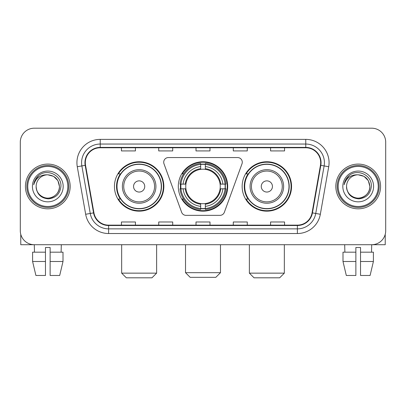 <?xml version="1.0" encoding="UTF-8"?>
<svg xmlns="http://www.w3.org/2000/svg" width="406" height="406" viewBox="0 0 406 406"><rect width="100%" height="100%" fill="white"/><g stroke="black" fill="none" stroke-linecap="round" stroke-linejoin="round"><path stroke-width="0.61" d="M163.719 162.217A4.659 4.659 0 0 0 163.999 163.811L181.639 212.282A4.659 4.659 0 0 0 186.019 215.353L219.981 215.353A4.659 4.659 0 0 0 224.361 212.282L242.001 163.811A4.659 4.659 0 0 0 237.622 157.558L168.378 157.558A4.659 4.659 0 0 0 163.719 162.217M242.149 186.455A24.7 24.7 0 0 0 266.854 211.156A24.7 24.7 0 0 0 291.554 186.455A24.7 24.7 0 0 0 266.854 161.75A24.7 24.7 0 0 0 242.149 186.455M178.3 186.455A24.7 24.7 0 0 0 203 211.156A24.7 24.7 0 0 0 227.7 186.455A24.7 24.7 0 0 0 203 161.75A24.7 24.7 0 0 0 178.3 186.455M114.446 186.455A24.7 24.7 0 0 0 139.146 211.156A24.7 24.7 0 0 0 163.851 186.455A24.7 24.7 0 0 0 139.146 161.75A24.7 24.7 0 0 0 114.446 186.455M120.369 199.036A22.604 22.604 0 0 1 120.369 173.869M180.518 188.785A22.604 22.604 0 0 1 180.518 184.126M248.076 199.036A22.604 22.604 0 0 1 248.076 173.869M20.3 142.176L20.3 230.73A13.982 13.982 0 0 0 34.282 244.711L371.718 244.711A13.982 13.982 0 0 0 385.7 230.73L385.7 142.176A13.982 13.982 0 0 0 371.718 128.194L34.282 128.194A13.982 13.982 0 0 0 20.3 142.176L20.3 230.73M25.426 186.455A22.371 22.371 0 0 0 47.796 208.826A22.371 22.371 0 0 0 70.172 186.455A22.371 22.371 0 0 0 47.796 164.085A22.371 22.371 0 0 0 25.426 186.455A22.371 22.371 0 0 0 47.796 208.826A22.371 22.371 0 0 0 70.172 186.455A22.371 22.371 0 0 0 47.796 164.085A22.371 22.371 0 0 0 25.426 186.455M335.828 186.455A22.371 22.371 0 0 0 358.204 208.826A22.371 22.371 0 0 0 380.574 186.455A22.371 22.371 0 0 0 358.204 164.085A22.371 22.371 0 0 0 335.828 186.455A22.371 22.371 0 0 0 358.204 208.826A22.371 22.371 0 0 0 380.574 186.455A22.371 22.371 0 0 0 358.204 164.085A22.371 22.371 0 0 0 335.828 186.455M85.316 162.684A14.915 14.915 0 0 1 100.231 147.769L305.769 147.769A14.915 14.915 0 0 1 320.456 165.272L312.072 212.815A14.915 14.915 0 0 1 297.385 225.137L108.615 225.137A14.915 14.915 0 0 1 93.928 212.815L85.544 165.272A14.915 14.915 0 0 1 85.316 162.684M84.945 162.684A15.286 15.286 0 0 0 85.179 165.338L93.558 212.881A15.286 15.286 0 0 0 108.615 225.513L297.385 225.513A15.286 15.286 0 0 0 312.442 212.881L320.821 165.338A15.286 15.286 0 0 0 305.769 147.398L100.231 147.398A15.286 15.286 0 0 0 84.945 162.684M77.282 166.729A23.304 23.304 0 0 1 100.231 139.38L305.769 139.38A23.304 23.304 0 0 1 328.718 166.729L320.334 214.272A23.304 23.304 0 0 1 297.385 233.526L108.615 233.526A23.304 23.304 0 0 1 85.666 214.272L77.282 166.729L81.87 165.922A18.64 18.64 0 0 1 100.231 144.044L305.769 144.044A18.64 18.64 0 0 1 324.13 165.922L315.746 213.46A18.64 18.64 0 0 1 297.385 228.867L108.615 228.867A18.64 18.64 0 0 1 90.254 213.46L81.87 165.922A18.64 18.64 0 0 1 81.591 162.684M371.718 128.194L34.282 128.194M34.485 252.172L34.282 244.711L371.718 244.711L371.515 252.172M385.7 230.73L385.7 142.176M312.442 212.881L315.746 213.46L324.13 165.922L328.718 166.729M196.007 147.769L196.007 150.925L209.993 150.925L209.993 147.769M158.726 147.769L158.726 150.925L172.707 150.925L172.707 147.769M121.44 147.769L121.44 150.925L135.421 150.925L135.421 147.769M233.293 147.769L233.293 150.925L247.274 150.925L247.274 147.769M270.579 147.769L270.579 150.925L284.56 150.925L284.56 147.769M209.993 225.137L209.993 221.98L196.007 221.98L196.007 225.137M172.707 225.137L172.707 221.98L158.726 221.98L158.726 225.137M135.421 225.137L135.421 221.98L121.44 221.98L121.44 225.137M247.274 225.137L247.274 221.98L233.293 221.98L233.293 225.137M284.56 225.137L284.56 221.98L270.579 221.98L270.579 225.137M20.767 234.313L20.767 244.711L74.831 244.711M32.597 252.172L32.597 261.494L35.906 275.476L32.597 261.494L32.597 252.172L45.467 252.172L45.467 247.508L50.131 247.508L50.131 252.172L63.001 252.172L63.001 261.494L59.692 275.476L63.001 261.494L50.131 261.494L50.131 252.172M61.316 244.711L61.113 252.172M45.467 252.172L45.467 275.476L35.906 275.476M32.597 261.494L45.467 261.494M59.692 275.476L50.131 275.476L50.131 261.494M67.838 186.455A20.041 20.041 0 0 0 47.796 166.414A20.041 20.041 0 0 0 27.755 186.455A20.041 20.041 0 0 0 47.796 206.497A20.041 20.041 0 0 0 67.838 186.455M68.771 186.455A20.975 20.975 0 0 0 47.796 165.481A20.975 20.975 0 0 0 26.826 186.455A20.975 20.975 0 0 0 47.796 207.425A20.975 20.975 0 0 0 68.771 186.455M36.144 186.455A11.652 11.652 0 0 1 47.796 174.803C54.876 175.493 58.758 179.376 59.449 186.455L57.891 180.629L53.622 176.361L47.796 174.803L53.622 176.361L57.891 180.629L59.449 186.455L57.891 180.629L53.622 176.361L47.796 174.803L53.622 176.361L57.891 180.629L59.449 186.455L57.891 180.629L53.622 176.361L47.796 174.803L53.622 176.361L57.891 180.629L59.449 186.455L57.891 180.629L53.622 176.361L47.796 174.803L53.622 176.361L57.891 180.629L59.449 186.455C59.849 195.068 49.233 201.198 41.97 196.545C38.245 194.21 36.301 190.85 36.144 186.455C36.702 194.053 40.783 198.184 48.39 198.854C55.85 198.047 60.032 193.916 60.92 186.455C61.788 175.356 47.243 168.302 38.864 175.448C35.941 177.894 34.231 180.995 33.723 184.76C35.926 177.818 40.615 174.499 47.796 174.803L53.622 176.361L57.891 180.629L59.449 186.455C59.849 195.068 49.233 201.198 41.97 196.545C38.245 194.21 36.301 190.85 36.144 186.455C35.748 195.068 46.36 201.198 53.622 196.545C57.353 194.21 59.291 190.85 59.449 186.455C59.291 190.85 57.353 194.21 53.622 196.545C46.36 201.198 35.748 195.068 36.144 186.455C36.301 190.85 38.245 194.21 41.97 196.545C49.233 201.198 59.849 195.068 59.449 186.455C59.849 195.068 49.233 201.198 41.97 196.545C38.245 194.21 36.301 190.85 36.144 186.455C36.301 190.85 38.245 194.21 41.97 196.545C49.233 201.198 59.849 195.068 59.449 186.455C59.291 190.85 57.353 194.21 53.622 196.545C46.36 201.198 35.748 195.068 36.144 186.455C35.748 195.068 46.36 201.198 53.622 196.545C57.353 194.21 59.291 190.85 59.449 186.455C59.849 195.068 49.233 201.198 41.97 196.545C38.245 194.21 36.301 190.85 36.144 186.455C35.748 195.068 46.36 201.198 53.622 196.545C57.353 194.21 59.291 190.85 59.449 186.455C59.849 195.068 49.233 201.198 41.97 196.545C38.245 194.21 36.301 190.85 36.144 186.455C36.301 190.85 38.245 194.21 41.97 196.545C49.233 201.198 59.849 195.068 59.449 186.455C59.915 195.499 48.289 201.508 41.194 196.052M32.419 186.455A15.382 15.382 0 0 0 47.796 201.833A15.382 15.382 0 0 0 63.179 186.455A15.382 15.382 0 0 0 47.796 171.073A15.382 15.382 0 0 0 32.419 186.455M38.859 175.453L35.423 179.538M35.21 179.934L35.52 179.371L35.21 179.934M215.819 277.339L190.181 277.339L185.522 272.68L220.478 272.68L215.819 277.339M205.329 208.517L205.329 209.455A23.117 23.117 0 0 0 226 188.785L225.061 188.785A22.183 22.183 0 0 1 205.329 208.517L205.329 206.36A20.041 20.041 0 0 0 222.904 188.785L220.088 188.785A17.245 17.245 0 0 0 205.329 169.368L205.329 164.394A22.183 22.183 0 0 1 225.061 184.126L226 184.126A23.117 23.117 0 0 0 205.329 163.456L205.329 164.394M180.939 188.785L180 188.785A23.117 23.117 0 0 0 200.671 209.455L200.671 208.517A22.183 22.183 0 0 1 180.939 188.785L183.096 188.785A20.041 20.041 0 0 0 200.671 206.36L200.671 203.543A17.245 17.245 0 0 0 220.088 188.785L220.773 188.785A17.925 17.925 0 0 1 205.329 204.228L205.329 206.36M200.671 164.394L200.671 163.456A23.117 23.117 0 0 0 180 184.126L180.939 184.126A22.183 22.183 0 0 1 200.671 164.394L200.671 166.551A20.041 20.041 0 0 0 183.096 184.126L185.912 184.126A17.245 17.245 0 0 0 200.671 203.543L200.671 204.228A17.925 17.925 0 0 1 185.227 188.785L183.096 188.785M180.985 188.785A22.137 22.137 0 0 1 180.985 184.126M205.329 164.44A22.137 22.137 0 0 0 200.671 164.44M225.015 184.126A22.137 22.137 0 0 1 225.015 188.785M225.061 184.126L222.904 184.126A20.041 20.041 0 0 0 205.329 166.551M222.904 188.785L225.061 188.785M200.671 206.36L200.671 208.517M220.088 184.126L222.904 184.126M205.329 203.568L205.329 204.228M200.671 203.543A17.245 17.245 0 0 1 185.912 188.785L185.227 188.785M205.329 208.471A22.137 22.137 0 0 1 200.671 208.471M183.096 184.126L180.939 184.126M200.671 169.338L200.671 166.551M205.329 169.368A17.245 17.245 0 0 0 185.912 184.126L185.227 184.126A17.925 17.925 0 0 1 200.671 168.678M205.329 169.338L205.329 168.678A17.925 17.925 0 0 1 220.773 184.126M183.608 173.869L182.289 173.869A24.238 24.238 0 0 1 227.238 186.455A24.238 24.238 0 0 1 182.289 199.036L183.608 199.036M151.966 277.805L126.332 277.805L121.668 273.142L156.625 273.142L151.966 277.805M144.739 186.455A5.593 5.593 0 0 0 139.146 180.863A5.593 5.593 0 0 0 133.554 186.455A5.593 5.593 0 0 0 139.146 192.048A5.593 5.593 0 0 0 144.739 186.455M155.924 186.455A16.778 16.778 0 0 0 139.146 169.678A16.778 16.778 0 0 0 122.368 186.455A16.778 16.778 0 0 0 139.146 203.233A16.778 16.778 0 0 0 155.924 186.455A16.778 16.778 0 0 1 139.146 203.233A16.778 16.778 0 0 1 122.368 186.455M161.289 186.455A22.137 22.137 0 0 0 139.146 164.318A22.137 22.137 0 0 0 117.009 186.455A22.137 22.137 0 0 0 139.146 208.593A22.137 22.137 0 0 0 161.289 186.455M163.385 186.455A24.238 24.238 0 0 1 118.435 199.036L120.683 199.036A22.345 22.345 0 0 0 153.935 203.213A22.345 22.345 0 0 0 153.935 169.698A22.345 22.345 0 0 0 120.683 173.869L118.435 173.869A24.238 24.238 0 0 1 163.385 186.455M279.668 277.805L254.034 277.805L249.375 273.142L284.332 273.142L279.668 277.805M272.446 186.455A5.593 5.593 0 0 0 266.854 180.863A5.593 5.593 0 0 0 261.261 186.455A5.593 5.593 0 0 0 266.854 192.048A5.593 5.593 0 0 0 272.446 186.455M283.632 186.455A16.778 16.778 0 0 0 266.854 169.678A16.778 16.778 0 0 0 250.076 186.455A16.778 16.778 0 0 0 266.854 203.233A16.778 16.778 0 0 0 283.632 186.455A16.778 16.778 0 0 1 266.854 203.233A16.778 16.778 0 0 1 250.076 186.455M288.991 186.455A22.137 22.137 0 0 0 266.854 164.318A22.137 22.137 0 0 0 244.711 186.455A22.137 22.137 0 0 0 266.854 208.593A22.137 22.137 0 0 0 288.991 186.455M291.087 186.455A24.238 24.238 0 0 1 246.137 199.036L248.386 199.036A22.345 22.345 0 0 0 281.637 203.213A22.345 22.345 0 0 0 281.637 169.698A22.345 22.345 0 0 0 248.386 173.869L246.137 173.869A24.238 24.238 0 0 1 291.087 186.455M385.233 234.313L385.233 244.711L331.169 244.711M355.869 252.172L355.869 261.494L342.999 261.494L346.308 275.476L342.999 261.494L342.999 252.172L355.869 252.172L355.869 247.508L360.533 247.508L360.533 252.172L373.403 252.172L373.403 261.494L370.094 275.476L373.403 261.494L360.533 261.494L360.533 252.172L360.533 275.476L370.094 275.476M355.869 261.494L355.869 275.476L346.308 275.476M344.684 244.711L344.887 252.172M378.245 186.455A20.041 20.041 0 0 0 358.204 166.414A20.041 20.041 0 0 0 338.162 186.455A20.041 20.041 0 0 0 358.204 206.497A20.041 20.041 0 0 0 378.245 186.455M379.174 186.455A20.975 20.975 0 0 0 358.204 165.481A20.975 20.975 0 0 0 337.229 186.455A20.975 20.975 0 0 0 358.204 207.425A20.975 20.975 0 0 0 379.174 186.455M369.856 186.455C369.161 179.376 365.278 175.493 358.204 174.803L364.03 176.361L368.293 180.629L369.856 186.455L368.293 180.629L364.03 176.361L358.204 174.803L364.03 176.361L368.293 180.629L369.856 186.455L368.293 180.629L364.03 176.361L358.204 174.803L364.03 176.361L368.293 180.629L369.856 186.455L368.293 180.629L364.03 176.361L358.204 174.803L364.03 176.361L368.293 180.629L369.856 186.455C370.252 195.068 359.64 201.198 352.378 196.545C348.647 194.21 346.709 190.85 346.551 186.455C347.11 194.053 351.19 198.184 358.792 198.854C366.258 198.047 370.434 193.916 371.328 186.455C372.19 175.356 357.65 168.302 349.267 175.448C346.343 177.894 344.633 180.995 344.131 184.76C346.328 177.818 351.017 174.499 358.204 174.803L364.03 176.361L368.293 180.629L369.856 186.455C370.252 195.068 359.64 201.198 352.378 196.545C348.647 194.21 346.709 190.85 346.551 186.455C346.151 195.068 356.767 201.198 364.03 196.545C367.755 194.21 369.699 190.85 369.856 186.455C370.252 195.068 359.64 201.198 352.378 196.545C348.647 194.21 346.709 190.85 346.551 186.455C346.709 190.85 348.647 194.21 352.378 196.545C359.64 201.198 370.252 195.068 369.856 186.455C370.252 195.068 359.64 201.198 352.378 196.545C348.647 194.21 346.709 190.85 346.551 186.455C346.151 195.068 356.767 201.198 364.03 196.545C367.755 194.21 369.699 190.85 369.856 186.455C369.699 190.85 367.755 194.21 364.03 196.545C356.767 201.198 346.151 195.068 346.551 186.455C346.709 190.85 348.647 194.21 352.378 196.545C359.64 201.198 370.252 195.068 369.856 186.455C369.699 190.85 367.755 194.21 364.03 196.545C356.767 201.198 346.151 195.068 346.551 186.455C346.709 190.85 348.647 194.21 352.378 196.545C359.64 201.198 370.252 195.068 369.856 186.455C370.252 195.068 359.64 201.198 352.378 196.545C348.647 194.21 346.709 190.85 346.551 186.455A11.652 11.652 0 0 1 358.204 174.803L364.03 176.361L368.293 180.629L369.856 186.455C370.323 195.499 358.691 201.508 351.596 196.052M342.821 186.455A15.382 15.382 0 0 0 358.204 201.833A15.382 15.382 0 0 0 373.581 186.455A15.382 15.382 0 0 0 358.204 171.073A15.382 15.382 0 0 0 342.821 186.455M349.262 175.453L345.826 179.538M345.618 179.934L345.922 179.371L345.618 179.934M305.769 139.38L305.769 147.398M81.87 165.922L85.179 165.338M108.615 233.526L108.615 225.513M297.385 225.513L297.385 233.526M85.666 214.272L93.558 212.881M320.821 165.338L324.13 165.922M100.231 139.38L100.231 147.398M315.746 213.46L320.334 214.272M205.329 203.543A17.245 17.245 0 0 0 220.088 188.785M200.671 208.679A22.345 22.345 0 0 0 205.329 208.679M225.223 188.785A22.345 22.345 0 0 0 225.223 184.126M205.329 164.227A22.345 22.345 0 0 0 200.671 164.227M154.564 186.455A15.413 15.413 0 0 0 139.146 171.043A15.413 15.413 0 0 0 123.734 186.455A15.413 15.413 0 0 0 139.146 201.868A15.413 15.413 0 0 0 154.564 186.455M282.266 186.455A15.413 15.413 0 0 0 266.854 171.043A15.413 15.413 0 0 0 251.436 186.455A15.413 15.413 0 0 0 266.854 201.868A15.413 15.413 0 0 0 282.266 186.455M220.478 244.711L220.478 272.68M185.522 244.711L185.522 272.68M156.625 244.711L156.625 273.142M121.668 244.711L121.668 273.142M284.332 244.711L284.332 273.142M249.375 244.711L249.375 273.142"/></g></svg>
